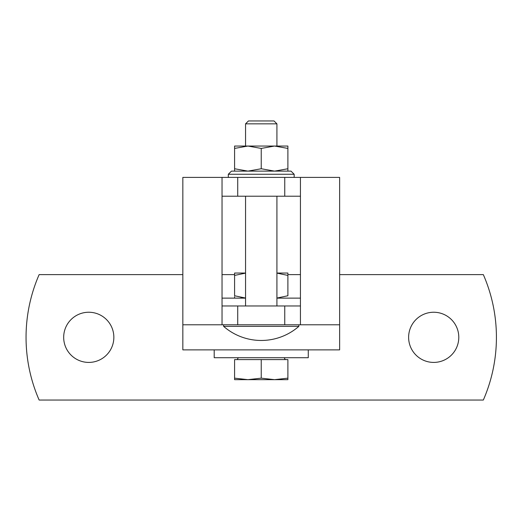 <?xml version="1.0" encoding="UTF-8"?>
<svg xmlns="http://www.w3.org/2000/svg" width="521" height="521" viewBox="0 0 521 521"><rect width="100%" height="100%" fill="white"/><g stroke="black" fill="none" stroke-linecap="round" stroke-linejoin="round"><path stroke-width="0.78" d="M113.852 337.328A25.086 25.086 0 0 1 88.765 362.414A25.086 25.086 0 0 1 63.679 337.328A25.086 25.086 0 0 1 88.765 312.242A25.086 25.086 0 0 1 113.852 337.328M408.62 337.328A25.086 25.086 0 0 0 433.706 362.414A25.086 25.086 0 0 0 458.793 337.328A25.086 25.086 0 0 0 433.706 312.242A25.086 25.086 0 0 0 408.62 337.328M182.838 274.613L39.14 274.613A156.788 156.788 0 0 0 39.14 400.043L483.332 400.043A156.788 156.788 0 0 0 483.332 274.613L339.633 274.613M300.435 274.613L287.892 274.613M234.58 274.613L222.037 274.613M222.037 196.215L284.753 196.215L284.753 177.4L339.633 177.4L339.633 349.871L182.838 349.871L182.838 177.4L222.037 177.4L222.037 324.785L182.838 324.785M234.58 379.659L234.58 378.161L234.58 379.659L274.56 379.659L287.892 378.161L287.892 379.659L287.892 359.594L261.236 359.594L261.236 378.161L247.911 379.659L234.58 378.161L234.58 359.594L261.236 359.594M261.236 378.161L274.56 379.659L287.892 379.659M253.629 379.366L247.911 379.659M300.435 177.4L300.435 324.785L222.037 324.785M339.633 324.785L300.435 324.785M300.435 305.97L222.037 305.97M284.753 196.215L300.435 196.215M284.753 177.4L222.037 177.4M214.196 357.712L214.196 349.871L214.196 357.712L308.276 357.712L308.276 349.871M222.037 298.129L245.56 298.129M276.918 298.129L300.435 298.129M261.236 326.354L223.607 326.354A57.232 57.232 0 0 0 298.865 326.354L261.236 326.354M245.56 123.842L276.918 123.842L274.033 120.957L248.445 120.957L245.56 123.842L245.56 146.043M261.236 168.745L261.236 148.426L247.911 146.043L234.58 148.426L234.58 146.043L287.892 146.043L287.892 168.745L274.56 171.129L261.236 168.745L247.911 171.129L234.58 168.745L234.58 171.129M234.58 148.426L234.58 168.745M261.236 148.426L274.56 146.043L287.892 148.426M287.892 168.745L287.892 171.129M276.918 273.043L287.892 273.043L287.892 274.437M276.918 298.051L287.892 295.752L287.892 275.427L276.918 273.121M234.58 296.736L234.58 298.129M234.58 273.043L234.58 275.427L234.58 273.043L245.56 273.043M241.002 297.452L244.062 297.914M245.56 273.121L234.58 275.427L234.58 295.752L245.56 298.051M228.309 174.268L231.448 171.129L291.024 171.129L294.163 174.268L228.309 174.268L228.309 177.4M237.719 324.785L237.719 305.97M284.753 324.785L284.753 305.97M237.719 196.215L237.719 177.4M284.173 357.712L285.261 359.594M238.299 357.712L237.211 359.594M223.607 324.785L223.607 326.354M245.56 196.215L245.56 305.97M276.918 123.842L276.918 146.043M276.918 196.215L276.918 305.97M298.865 324.785L298.865 326.354M294.163 174.268L294.163 177.4"/></g></svg>
